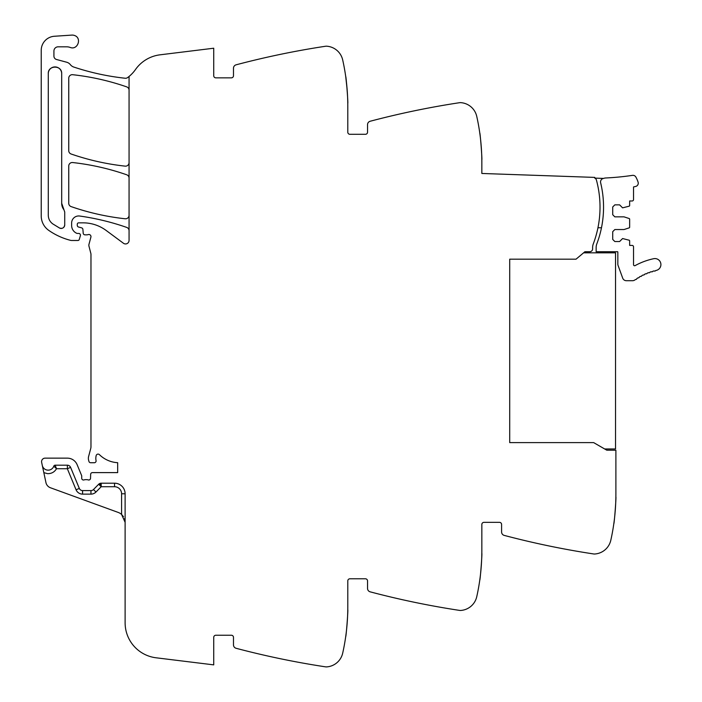<?xml version="1.0" encoding="UTF-8"?>
<svg xmlns="http://www.w3.org/2000/svg" width="702" height="702" viewBox="0 0 702 702"><rect width="100%" height="100%" fill="white"/><g stroke="black" fill="none" stroke-linecap="round" stroke-linejoin="round"><path stroke-width="1.05" d="M125.114 493.778L121.586 493.778A7.055 7.055 0 0 0 114.531 486.723L101.193 486.723L101.193 483.195L114.531 483.195A10.583 10.583 0 0 1 125.114 493.778A10.583 10.583 0 0 0 114.531 483.195A10.583 10.583 0 0 1 125.114 493.778L125.114 622.779A35.276 35.276 0 0 0 156.09 657.792L213.733 664.873L213.733 637.355A2.115 2.115 0 0 1 215.847 635.24L231.37 635.24A2.115 2.115 0 0 1 233.485 637.355L233.485 644.875A3.528 3.528 0 0 0 236.118 648.288A846.656 846.656 0 0 0 323.613 666.549A846.656 846.656 0 0 0 325.649 666.856A4.23 4.23 0 0 0 326.535 666.9A17.638 17.638 0 0 0 342.699 653.132A211.662 211.662 0 0 0 347.788 607.019L347.788 580.914A2.115 2.115 0 0 1 349.903 578.79L365.426 578.79A2.115 2.115 0 0 1 367.541 580.914L367.541 588.434A3.528 3.528 0 0 0 370.165 591.839A846.656 846.656 0 0 0 457.669 610.108A846.656 846.656 0 0 0 459.705 610.415A4.23 4.23 0 0 0 460.591 610.459A17.638 17.638 0 0 0 476.755 596.691A211.662 211.662 0 0 0 481.844 550.57L481.844 524.464A2.115 2.115 0 0 1 483.959 522.349L499.482 522.349A2.115 2.115 0 0 1 501.597 524.464L501.597 531.984A3.528 3.528 0 0 0 504.22 535.398A846.656 846.656 0 0 0 591.725 553.659A846.656 846.656 0 0 0 593.76 553.975A4.23 4.23 0 0 0 594.638 554.01A17.638 17.638 0 0 0 610.81 540.25A211.662 211.662 0 0 0 615.891 494.129L615.891 450.236L606.774 450.184L593.673 442.62L509.713 442.62L509.713 259.178L576.035 259.178L584.906 251.728L583.599 252.834L615.54 252.834L615.54 448.973L604.668 448.973M129.063 230.73A3.528 3.528 0 0 0 126.702 227.404A246.946 246.946 0 0 0 79.668 216.032A7.055 7.055 0 0 0 71.639 223.025L71.639 225.526A8.468 8.468 0 0 0 76.702 233.283A1.764 1.764 0 0 0 77.413 233.433L78.694 233.433A1.764 1.764 0 0 1 80.379 235.697L79.265 239.47A1.413 1.413 0 0 1 77.913 240.488L71.507 240.488A3.528 3.528 0 0 1 70.648 240.374A67.023 67.023 0 0 1 48.789 230.405A17.638 17.638 0 0 1 41.225 215.926L41.225 50.342A14.11 14.11 0 0 1 54.405 36.258L71.85 35.1A6.353 6.353 0 0 1 74.394 35.451C82.239 37.82 77.738 50.526 70.147 47.42A10.583 10.583 0 0 0 66.611 46.815L58.161 46.815A4.23 4.23 0 0 0 53.922 51.044L53.922 56.099A3.528 3.528 0 0 0 56.537 59.503L66.646 62.215A7.055 7.055 0 0 1 70.349 64.645A7.406 7.406 0 0 0 73.815 67.067A246.946 246.946 0 0 0 125.158 78.238A3.528 3.528 0 0 0 127.641 77.571A35.276 35.276 0 0 0 135.504 69.516A35.276 35.276 0 0 1 160.047 54.817L213.733 48.219L213.733 75.737A2.115 2.115 0 0 0 215.847 77.852L231.37 77.852A2.115 2.115 0 0 0 233.485 75.737L233.485 68.217A3.528 3.528 0 0 1 236.118 64.812A846.656 846.656 0 0 1 323.613 46.543A846.656 846.656 0 0 1 325.649 46.235A4.23 4.23 0 0 1 326.535 46.192A17.638 17.638 0 0 1 342.699 59.96A211.662 211.662 0 0 1 347.788 106.081L347.788 132.187A2.115 2.115 0 0 0 349.903 134.301L365.426 134.301A2.115 2.115 0 0 0 367.541 132.187L367.541 124.666A3.528 3.528 0 0 1 370.165 121.253A846.656 846.656 0 0 1 459.705 102.676A4.23 4.23 0 0 1 460.591 102.641A17.638 17.638 0 0 1 476.755 116.4A211.662 211.662 0 0 1 481.844 162.522L481.844 173.464L594.778 177.404L594.752 178.106A2.861 2.861 0 0 1 596.402 179.984A103.712 103.712 0 0 1 593.295 243.875A10.583 10.583 0 0 0 592.611 247.63L592.611 248.885A2.826 2.826 0 0 1 589.82 251.702L584.906 251.728M481.791 157.836L481.826 159.723C482.344 160.504 480.168 132.125 479.773 132.985L480.194 136.188M347.736 101.395L347.771 103.273C348.289 104.063 346.112 75.684 345.717 76.544L347.139 89.531M129.063 76.448L129.063 240.417A3.528 3.528 0 0 1 123.438 243.252L106.151 230.458A38.803 38.803 0 0 0 83.073 222.841L78.694 222.841A1.413 1.413 0 0 0 77.281 224.254L77.281 225.333A1.764 1.764 0 0 0 78.589 227.044L81.59 227.843A1.764 1.764 0 0 1 82.889 229.396L83.222 233.231A1.764 1.764 0 0 0 84.986 234.837L86.89 234.837A3.528 3.528 0 0 0 88.11 234.617A2.115 2.115 0 0 1 90.891 237.153L88.97 244.349A3.528 3.528 0 0 0 88.961 246.148L90.856 253.457A3.528 3.528 0 0 1 90.97 254.335L90.97 446.726A7.055 7.055 0 0 1 90.725 448.552L88.601 456.502A7.055 7.055 0 0 0 88.601 460.152L88.943 461.425A1.764 1.764 0 0 0 90.646 462.732L94.322 462.732A1.764 1.764 0 0 0 96.051 460.626A11.285 11.285 0 0 1 96.192 455.554A1.939 1.939 0 0 1 99.421 454.65A28.22 28.22 0 0 0 117.673 462.688L117.673 472.613L92.427 472.613A1.764 1.764 0 0 0 90.663 474.315L90.523 478.316A1.764 1.764 0 0 1 88.127 479.896A3.528 3.528 0 0 0 86.855 479.668L85.39 479.668A3.528 3.528 0 0 0 84.126 479.896A1.764 1.764 0 0 1 81.722 478.255L81.722 476.132A1.764 1.764 0 0 0 81.59 475.465L77.123 464.68A10.583 10.583 0 0 0 67.348 458.143L45.103 458.143A3.528 3.528 0 0 0 41.655 462.407L42.287 465.391A5.993 5.993 0 0 0 53.808 466.146L56.502 468.725L53.808 466.146A1.413 1.413 0 0 1 55.142 465.198L67.348 465.198A3.528 3.528 0 0 1 70.604 467.383L79.326 488.425A3.528 3.528 0 0 0 82.582 490.601L90.953 490.601A3.528 3.528 0 0 0 93.471 489.548L95.99 492.014L101.193 486.723L99.833 483.467M70.604 467.383L67.348 468.725L56.502 468.725C54.466 472.104 51.474 473.745 47.534 473.648L43.831 472.63L45.946 482.599A7.055 7.055 0 0 0 50.439 487.758L118.155 512.407A10.583 10.583 0 0 1 121.586 514.461L125.114 522.349L124.473 518.725M43.831 472.63L42.287 465.391M347.771 609.819C348.289 609.038 346.112 637.407 345.717 636.556C346.112 637.407 348.289 609.038 347.771 609.819M480.194 576.904L479.773 580.106C480.168 580.966 482.344 552.588 481.826 553.378L481.791 555.256M614.25 520.463L613.82 523.666C614.224 524.517 616.4 496.147 615.873 496.928L615.847 498.815M129.063 178.115A3.528 3.528 0 0 0 126.702 174.78A246.946 246.946 0 0 0 72.657 162.539A3.528 3.528 0 0 0 68.743 166.049L68.743 203.264A3.528 3.528 0 0 0 71.113 206.599A246.946 246.946 0 0 0 125.158 218.77A3.528 3.528 0 0 0 129.063 215.26M129.063 90.198A3.528 3.528 0 0 0 126.693 86.872A246.946 246.946 0 0 0 72.657 74.702A3.528 3.528 0 0 0 68.743 78.212L68.743 150.667A3.528 3.528 0 0 0 71.113 154.001A246.946 246.946 0 0 0 125.158 166.137A3.528 3.528 0 0 0 129.063 162.627M61.688 203.264L61.688 73.622C62.101 64.979 47.868 64.979 48.28 73.622L48.28 215.242C48.377 218.84 49.86 221.718 52.747 223.877L59.556 228.045C62.434 228.913 64.163 227.869 64.724 224.912L64.724 212.004L61.688 203.264A10.583 10.583 0 0 0 63.961 209.819M55.177 465.277L56.502 468.725M121.621 514.496L123.473 516.69M101.193 483.195A3.528 3.528 0 0 0 98.675 484.248L93.471 489.548M59.556 228.045A3.528 3.528 0 0 0 62.004 228.352M63.856 227.229A3.528 3.528 0 0 0 64.724 224.912M61.688 73.622A6.704 6.704 0 0 0 54.984 66.918A6.704 6.704 0 0 0 48.28 73.622M603.632 178.422A6.02 6.02 0 0 1 605.615 177.983A268.348 268.348 0 0 0 632.467 175.368A3.343 3.343 0 0 1 635.88 177.053A28.062 28.062 0 0 1 638.1 182.187A3.343 3.343 0 0 1 635.661 186.451L633.537 186.943L633.537 199.561A1.413 1.413 0 0 1 632.125 200.974L629.65 200.974L629.65 205.502A0.702 0.702 0 0 1 629.168 206.177L622.595 207.853L619.603 204.852L614.838 204.852L612.723 206.967L612.723 214.733L614.838 216.848L624.008 216.848L629.168 218.524A0.702 0.702 0 0 1 629.65 219.191L629.65 227.202A0.702 0.702 0 0 1 629.168 227.869L624.008 229.545L614.838 229.545L612.723 231.669L612.723 239.426L614.838 241.541L619.603 241.541L622.595 238.54L629.168 240.216A0.702 0.702 0 0 1 629.65 240.891L629.65 245.419L632.125 245.419A1.413 1.413 0 0 1 633.537 246.832L633.537 264.689A1.062 1.062 0 0 0 635.099 265.619A68.208 68.208 0 0 1 653.659 258.705A5.993 5.993 0 0 1 660.775 263.32A5.993 5.993 0 0 1 656.168 270.437L655.633 270.551A1.062 1.062 0 0 1 654.106 270.919L652.79 271.27A1.062 1.062 0 0 1 651.28 271.709L649.982 272.13A1.062 1.062 0 0 1 648.499 272.657L647.226 273.139A1.062 1.062 0 0 1 646.603 273.771A1.062 1.062 0 0 0 646.603 273.771A1.062 1.062 0 0 1 645.779 273.745L644.524 274.298A1.062 1.062 0 0 1 643.111 274.973L641.882 275.588A1.062 1.062 0 0 1 641.338 276.281A1.062 1.062 0 0 0 641.338 276.281A1.062 1.062 0 0 1 640.505 276.334L639.32 277.018A1.062 1.062 0 0 1 637.986 277.834L636.837 278.58A1.062 1.062 0 0 1 635.538 279.466L634.862 279.958A3.905 3.905 0 0 1 632.572 280.703L626.342 280.703A3.879 3.879 0 0 1 622.7 278.141L618.041 265.347A3.361 3.361 0 0 1 617.839 264.206L617.839 252.29A1.071 1.071 0 0 0 617.663 251.702L596.138 251.702L596.138 247.63A10.609 10.609 0 0 1 596.823 243.875A103.712 103.712 0 0 0 601.509 186.688L600.64 182.748A3.528 3.528 0 0 1 603.632 178.422L594.752 178.106M597.955 227.764L601.482 227.764C604.229 214.075 604.238 200.386 601.509 186.688A103.729 103.729 0 0 0 600.64 182.748M509.713 259.178L509.713 442.62M121.586 493.778L121.586 514.461M67.348 465.198L67.348 468.725L76.062 489.777A7.055 7.055 0 0 0 82.582 494.129L90.953 494.129A7.055 7.055 0 0 0 95.99 492.014M79.326 488.425L76.062 489.777L79.326 488.425M82.582 494.129L82.582 490.601L82.582 494.129M114.531 483.195L114.531 486.723M98.675 484.248L101.193 486.723M90.953 494.129L90.953 490.601"/></g></svg>
